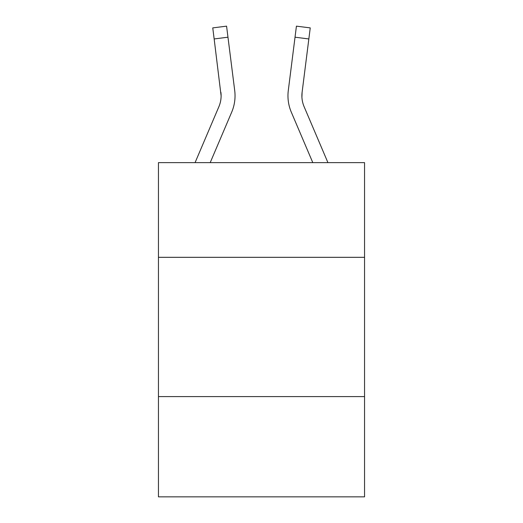 <?xml version="1.0" encoding="UTF-8"?>
<svg xmlns="http://www.w3.org/2000/svg" width="523" height="523" viewBox="0 0 523 523"><rect width="100%" height="100%" fill="white"/><g stroke="black" fill="none" stroke-linecap="round" stroke-linejoin="round"><path stroke-width="0.78" d="M364.551 257.323L364.551 162.627L158.449 162.627L158.449 257.323L364.551 257.323L364.551 496.85L158.449 496.85L158.449 257.323M364.551 396.584L158.449 396.584M210.207 162.627L231.702 112.144A41.781 41.781 0 0 0 234.709 90.544L227.969 37.205L214.155 38.95L212.756 27.896L226.577 26.15L227.969 37.205M195.072 162.627L218.889 106.692A27.85 27.85 -8.5 0 0 221.111 95.833L214.155 38.95M234.5 88.871L234.709 90.544M291.298 112.144L312.793 162.627L291.298 112.144A41.781 41.781 0 0 1 288.291 90.544L296.423 26.15L310.244 27.896L296.423 26.15L310.244 27.896L308.845 38.95L295.031 37.205M287.957 95.761L288.01 97.821M301.921 97.141L302.104 92.29L308.845 38.95M218.889 106.692A27.85 27.85 0 0 0 221.111 95.833A27.85 27.85 0 0 1 218.889 106.692A27.85 27.85 0 0 0 221.111 95.833A27.85 27.85 0 0 1 218.889 106.692A27.85 27.85 0 0 0 220.896 92.29L221.111 95.827M212.756 27.896L226.577 26.15L212.756 27.896M327.928 162.627L304.111 106.692A27.85 27.85 0 0 1 302.104 92.29L301.889 95.827L302.104 92.29M310.244 27.896L296.423 26.15"/></g></svg>
